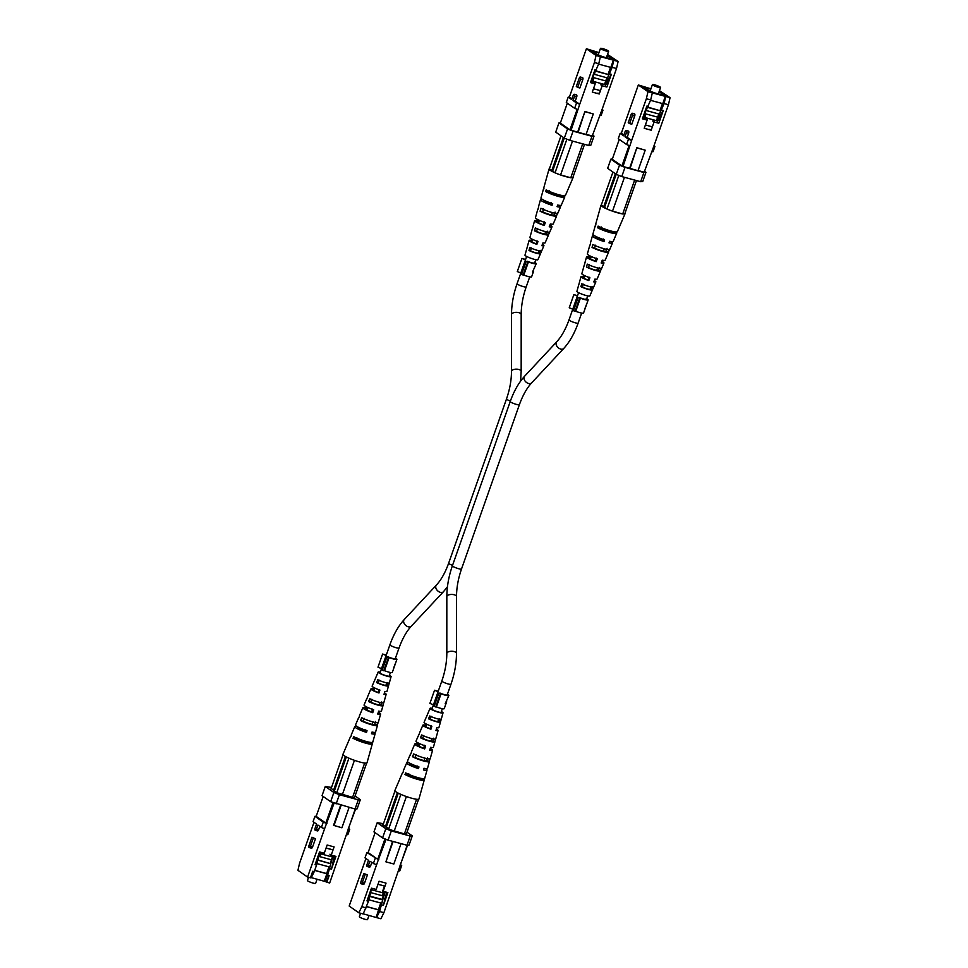<?xml version="1.0" encoding="UTF-8"?>
<svg xmlns="http://www.w3.org/2000/svg" width="968" height="968" viewBox="0 0 968 968"><rect width="100%" height="100%" fill="white"/><g stroke="black" fill="none" stroke-linecap="round" stroke-linejoin="round"><path stroke-width="1.45" d="M646.624 119.742L647.181 118.144L657.538 120.952L659.051 119.512M643.95 118.689L645.644 113.885L644.664 119.427M645.644 113.885L657.695 117.152M648.947 91.343L666.831 96.534M647.834 107.436L660.66 110.909L648.003 107.145M666.843 96.51L659.256 91.222M645.293 117.624L654.138 120.032M643.817 87.156L650.883 88.911L643.115 87.217L648.959 91.294M660.66 110.909L659.51 114.188L646.055 110.461M650.798 89.153A8.361 1.198 19.4 0 0 646.66 88.778A8.361 1.198 19.4 0 0 647.362 89.613A8.361 1.198 19.4 0 0 656.026 93.315A8.361 1.198 19.4 0 0 662.427 94.332A8.361 1.198 19.4 0 0 661.737 93.509A8.361 1.198 19.4 0 0 658.978 92.033M654.392 120.201L653.836 121.811M652.081 126.772L645.402 124.969M646.878 119.923L647.435 118.326M646.733 109.311L646.273 110.606M652.759 85.051A4.332 0.617 -160.6 0 1 652.396 84.615A4.332 0.617 -160.6 0 1 655.723 85.148A4.332 0.617 -160.6 0 1 660.212 87.059A4.332 0.617 -160.6 0 1 660.575 87.495A4.332 0.617 -160.6 0 1 657.248 86.963A4.332 0.617 -160.6 0 1 652.759 85.051M643.865 87.011L642.837 87.096L648.862 91.307L651.609 92.42L667.121 96.618L659.269 91.186M650.92 88.814L638.335 84.966L621.335 133.269L620.137 133.366L618.25 138.702L626.586 144.522L628.474 139.174L624.977 136.742L627.179 137.335L628.619 133.233A1.73 0.786 -74.8 0 0 628.389 131.079L626.199 130.486A1.73 0.786 105.2 0 1 626.429 132.64L624.977 136.742M647.979 91.694L652.335 92.867L650.702 99.922L646.358 98.736L647.979 91.694L638.335 84.966M659.704 113.643L664.096 103.54L665.718 96.498L652.335 92.867M665.718 96.498L670.062 97.671L668.44 104.725L653.751 146.446L654.937 146.35L654.005 145.696M659.45 90.677L670.062 97.671M656.461 120.649L658.797 114.006M660.043 110.473L662.475 103.564M642.909 118.398L644.833 118.919M668.44 104.725L664.096 103.54M665.367 96.255L662.765 103.649L650.556 100.333M656.752 120.734L659.389 114.163M650.702 99.922L642.534 118.411M646.358 98.736L631.656 140.469L627.179 137.335M623.888 135.048L621.335 133.269M631.801 124.207L634.693 115.991A1.73 0.786 -74.8 0 0 634.463 113.837L632.273 113.244A1.73 0.786 105.2 0 1 632.503 115.398L629.611 123.614L631.801 124.207M612.357 159.018L610.881 159.139L619.496 165.153L625.001 167.367L621.759 176.575L640.671 181.694L643.901 172.498L645.971 172.316L644.821 171.517M621.759 176.575L616.253 174.349L619.496 165.153M610.881 159.139L607.65 168.347L616.253 174.349M645.971 172.316L642.728 181.512L640.671 181.694M628.474 139.174L631.656 140.469L623.005 166.46L637.997 170.707L645.22 150.173L636.847 147.717L629.624 168.263M638.057 170.537L644.18 172.195L653.751 146.446M661.773 110.11L663.286 110.521L658.809 123.251L654.078 121.98L651.186 130.196L644.228 128.308L647.12 120.093L642.389 118.81L646.878 106.081L648.391 106.492M625.001 167.367L643.901 172.498M623.005 166.46L621.904 166.024L629.115 145.539M619.266 139.404L612.26 159.297L621.904 166.024M651.779 151.758L644.18 172.195M654.937 146.35L653.061 151.686L651.863 151.782M629.781 145.805L626.586 144.522M649.891 129.288L651.186 130.196M652.783 121.073L654.078 121.98M645.825 119.197L647.12 120.093M657.768 122.537L658.809 123.251M658.579 115.555L660.091 115.966L663.286 110.521M658.458 120.589L660.091 115.966M629.611 123.614L628.244 122.67L631.136 114.454A1.73 0.786 105.2 0 1 632.273 113.244M626.199 130.486A1.73 0.786 105.2 0 0 625.074 131.696L623.622 135.798L620.137 133.366M630.047 168.553L636.847 147.717M637.283 148.019L645.22 150.173M601.842 261.299A9.22 1.319 -160.6 0 1 603.173 262.086A9.22 1.319 -160.6 0 1 603.947 263.018A9.22 1.319 -160.6 0 1 601.164 263.006L602.265 260.186A9.426 1.355 19.4 0 0 605.145 260.211L608.582 252.188A9.995 1.44 19.4 0 0 608.509 251.862L609.695 249.042M595.586 225.544A11.35 1.633 19.4 0 0 595.235 225.798L592.888 234.196A10.769 1.549 19.4 0 0 593.795 235.26A10.769 1.549 19.4 0 0 604.625 239.919L603.996 241.528L602.701 240.633L603.306 238.999M602.701 240.633A7.526 1.077 -160.6 0 1 596.01 237.656A7.526 1.077 -160.6 0 1 595.38 236.918A7.526 1.077 -160.6 0 1 596.433 236.724M589.936 245.352A9.995 1.44 19.4 0 0 589.718 245.545L587.37 253.955A9.426 1.355 19.4 0 0 588.157 254.874A9.426 1.355 19.4 0 0 597.268 258.843L596.179 261.662L595.139 260.937L596.203 258.093M595.139 260.937A6.764 0.968 -160.6 0 1 589.439 258.371A6.764 0.968 -160.6 0 1 588.871 257.706A6.764 0.968 -160.6 0 1 590.359 257.597L589.331 256.883A9.22 1.319 -160.6 0 0 586.548 256.895A9.22 1.319 -160.6 0 0 587.322 257.803A9.22 1.319 -160.6 0 0 596.179 261.662M584.309 265.159A8.652 1.246 19.4 0 0 584.2 265.293L581.841 273.702A8.071 1.162 19.4 0 0 582.53 274.488A8.071 1.162 19.4 0 0 589.911 277.755L588.822 280.563L588.024 280.018L589.088 277.175M588.024 280.018A6.038 0.871 -160.6 0 1 583.256 277.84A6.038 0.871 -160.6 0 1 582.76 277.247A6.038 0.871 -160.6 0 1 583.885 277.126L583.087 276.57A7.865 1.125 -160.6 0 0 581.018 276.642A7.865 1.125 -160.6 0 0 581.683 277.417A7.865 1.125 -160.6 0 0 588.822 280.563M601.261 226.96L600.741 228.617A7.901 1.137 19.4 0 0 608.654 231.606A7.901 1.137 19.4 0 0 613.397 232.175A7.901 1.137 19.4 0 0 613.397 232.042L613.555 231.654M595.526 245.207L594.618 248.098A7.175 1.028 19.4 0 0 601.733 250.748A7.175 1.028 19.4 0 0 605.92 251.244A7.175 1.028 19.4 0 0 605.932 251.172L607.045 248.316M589.415 264.688L588.508 267.591A6.449 0.932 19.4 0 0 594.812 269.903A6.449 0.932 19.4 0 0 598.442 270.302A6.449 0.932 19.4 0 0 598.442 270.29L599.567 267.434M583.317 284.181L582.409 287.085A5.735 0.823 19.4 0 0 587.806 289.021A5.735 0.823 19.4 0 0 590.94 289.396L592.065 286.552M584.2 265.293A8.652 1.246 19.4 0 0 584.224 265.474L585.047 262.558A8.845 1.27 -160.6 0 1 585.023 262.352L586.548 256.895M595.235 225.798A11.35 1.633 19.4 0 0 595.393 226.222L595.865 224.54A11.471 1.646 -160.6 0 1 595.707 224.116L600.995 205.204A12.753 1.827 19.4 0 0 602.072 206.462A12.753 1.827 19.4 0 0 611.413 210.794L606.996 209.003L601.309 205.047L612.938 172.026M589.718 245.545A9.995 1.44 19.4 0 0 589.802 245.848L590.625 242.92A10.2 1.464 -160.6 0 1 590.54 242.605L592.416 235.877A10.66 1.525 -160.6 0 1 594.437 235.672M578.707 284.991A7.296 1.053 19.4 0 0 578.67 285.052A7.296 1.053 19.4 0 0 578.67 285.124L579.493 282.196A7.502 1.077 -160.6 0 1 579.493 282.111L581.018 276.642M578.67 285.052L576.916 291.356A6.861 0.98 19.4 0 0 577.485 292.021A6.861 0.98 19.4 0 0 584.575 295.058A6.861 0.98 19.4 0 0 589.863 295.906L592.44 289.892A7.296 1.053 19.4 0 0 592.44 289.807L593.65 286.976A7.502 1.077 -160.6 0 1 593.638 287.085A7.502 1.077 -160.6 0 1 589.197 286.54A7.502 1.077 -160.6 0 1 581.732 283.757L580.909 286.685A7.296 1.053 19.4 0 0 588.145 289.384A7.296 1.053 19.4 0 0 592.44 289.892M583.559 275.118L583.087 276.57M589.681 255.77L589.331 256.883M603.996 241.528A10.66 1.525 -160.6 0 1 593.311 236.93A10.66 1.525 -160.6 0 1 592.416 235.877M611.098 241.54A10.66 1.525 -160.6 0 1 611.643 241.891A10.66 1.525 -160.6 0 1 612.526 242.968A10.66 1.525 -160.6 0 1 608.993 242.883L609.61 241.274A10.769 1.549 19.4 0 0 613.216 241.359L616.652 233.336A11.35 1.633 19.4 0 0 616.507 232.889L617.197 231.279M594.34 280.551A7.865 1.125 -160.6 0 1 595.211 281.083A7.865 1.125 -160.6 0 1 595.865 281.869A7.865 1.125 -160.6 0 1 593.808 281.918L594.909 279.099A8.071 1.162 19.4 0 0 597.074 279.062L600.511 271.04A8.652 1.246 19.4 0 0 600.487 270.834L601.685 268.015M636.472 180.556L624.771 213.819L623.114 213.952A12.753 1.827 19.4 0 0 625.062 213.686A12.753 1.827 19.4 0 0 624.965 213.25M613.143 211.399A12.753 1.827 19.4 0 0 622.061 213.819L611.413 210.794M625.062 213.686L617.342 231.727A11.471 1.646 -160.6 0 1 609.828 230.699A11.471 1.646 -160.6 0 1 598.103 226.101L597.631 227.782A11.35 1.633 19.4 0 0 609.235 232.32A11.35 1.633 19.4 0 0 616.652 233.336M612.526 242.968L609.779 249.381A10.2 1.464 -160.6 0 1 603.245 248.51A10.2 1.464 -160.6 0 1 592.864 244.481L592.041 247.409A9.995 1.44 19.4 0 0 602.205 251.341A9.995 1.44 19.4 0 0 608.582 252.188M603.947 263.018L601.709 268.233A8.845 1.27 -160.6 0 1 596.215 267.531A8.845 1.27 -160.6 0 1 587.286 264.119L586.463 267.035A8.652 1.246 19.4 0 0 595.175 270.362A8.652 1.246 19.4 0 0 600.511 271.04M584.406 275.553L583.885 277.126M590.795 256.314L590.359 257.597M613.397 232.042L616.507 232.889M597.631 227.782L600.741 228.617M580.909 286.685L582.409 287.085M590.94 289.396L592.44 289.807M598.442 270.29L600.487 270.834M592.041 247.409L594.618 248.098M605.932 251.172L608.509 251.862M586.463 267.035L588.508 267.591M623.114 213.952L622.061 213.819M624.445 177.301L612.49 211.23M606.996 209.003L618.83 175.389M604.577 207.321L616.205 174.313M603.717 206.716L615.346 173.708M622.702 213.988L634.657 180.06M534.167 262.643A4.84 0.69 19.4 0 1 534.566 263.127A4.84 0.69 19.4 0 1 532.073 262.885A4.84 0.69 19.4 0 1 527.487 261.263L526.156 261.372L521.534 274.513L523.797 275.081L528.431 261.941A6.595 0.944 19.4 0 0 536.224 263.707L532.533 271.984M536.224 263.707A6.595 0.944 19.4 0 0 535.679 263.054A6.595 0.944 19.4 0 0 534.784 262.51M525.648 259.303A6.595 0.944 19.4 0 0 524.426 259.146L521.921 258.42L525.455 259.847M523.797 275.081A6.595 0.944 19.4 0 0 531.601 276.848L533.549 271.33M526.156 261.372L528.431 261.941M520.832 272.988L517.299 271.56L521.921 258.42M523.083 275.142L527.717 262.001M334.008 858.846L334.045 855.881M330.463 856.365L333.573 857.2M321.787 852.566L321.328 853.885L323.215 854.405L323.675 853.074M332.484 849.71L326.095 847.98M321.328 853.885L319.416 856.547L320.904 852.324M319.416 856.547L331.467 859.814M317.431 859.79L330.85 863.759L317.395 860.02M332.75 849.892L326.059 848.089M323.977 853.159L323.469 854.575L330.427 856.462L330.971 854.938M317.141 861.52L317.613 860.177M330.85 863.759L329.701 867.038L316.814 863.553M308.55 877.323L307.425 880.505A4.332 0.617 19.4 0 0 307.788 880.94A4.332 0.617 19.4 0 0 312.277 882.852A4.332 0.617 19.4 0 0 315.604 883.385L317.081 879.186M330.681 864.255L327.632 875.29L324.619 881.376L329.664 883.034L355.232 809.018M324.619 881.376L311.297 877.625M313.995 822.304L299.56 863.274L297.938 870.329L307.582 877.056L310.413 877.819L312.724 871.248L314.237 871.66L311.236 877.746L310.51 877.553M354.699 797.947L336.561 792.659L331.189 788.4M328.987 866.844L326.627 873.56L314.709 870.341M332.484 856.91L330.233 863.323M324.28 881.134L326.881 873.741L314.673 870.438M334.117 803.089L324.582 828.753L321.4 827.471L323.276 822.122L326.47 823.417M307.582 877.056L324.582 828.753M314.237 871.66L316.56 865.09L315.048 864.678L319.525 851.949L324.256 853.231L327.148 845.016L334.105 846.903L331.213 855.107L335.932 856.39L331.455 869.119L329.943 868.72M327.632 875.29L329.144 875.689L326.821 882.271M340.651 805.134L333.536 825.329L341.91 827.785L349.085 807.421M329.144 875.689L326.143 881.788M316.56 865.09L319.864 852.046M321.4 827.471L317.903 825.038L316.463 829.14A1.73 0.786 105.2 0 1 315.326 830.338L317.516 830.931A1.73 0.786 -74.8 0 0 318.654 829.733L319.839 826.382M315.471 838.76L311.926 837.223L315.471 838.76L312.579 846.976A1.73 0.786 -74.8 0 1 311.454 848.174L309.252 847.581A1.73 0.786 105.2 0 1 309.034 845.439L311.926 837.223M332.786 856.995L330.766 863.698M329.919 854.212L331.213 855.107M355.05 809.03L358.293 799.834L360.35 799.653L357.119 808.861L355.05 809.03L330.645 801.685L333.887 792.49L325.272 786.488L331.528 787.444M333.887 792.49L339.393 794.716L336.15 803.912M358.293 799.834L339.393 794.716M355.062 795.974L360.35 799.653M348.734 828.596L349.75 829.298L347.863 834.634L346.665 834.731M323.276 822.122L314.939 816.314L316.221 816.242M330.645 801.685L322.029 795.684L325.272 786.488M355.643 808.982L348.093 829.274M333.972 825.631L341.135 805.267M348.553 829.394L349.75 829.298M334.129 857.854L331.455 869.119M326.918 823.538L325.817 823.09L333.016 802.654M325.817 823.09L316.173 816.375L323.179 796.482M331.08 861.835L332.593 862.246M313.281 838.167L310.389 846.383A1.73 0.786 105.2 0 1 309.252 847.581M315.326 830.338A1.73 0.786 105.2 0 1 315.096 828.197L316.548 824.083L313.063 821.65L314.939 816.314M378.319 712.23A9.426 1.355 -160.6 0 1 379.843 713.126A9.426 1.355 -160.6 0 1 380.63 714.045A9.426 1.355 -160.6 0 1 377.75 714.057L378.669 711.117A9.22 1.319 19.4 0 0 381.452 711.105L382.977 705.648A8.845 1.27 19.4 0 0 382.953 705.442L380.823 704.873A6.558 0.944 19.4 0 0 380.823 704.873L381.731 701.969M358.535 718.413A10.2 1.464 19.4 0 0 358.221 718.619L355.474 725.032A10.66 1.525 19.4 0 0 356.357 726.109A10.66 1.525 19.4 0 0 367.041 730.719L366.509 732.389L365.19 731.469A7.587 1.089 -160.6 0 1 358.414 728.468A7.587 1.089 -160.6 0 1 357.785 727.706A7.587 1.089 -160.6 0 1 358.898 727.537M366.473 699.622A8.845 1.27 19.4 0 0 366.291 699.767L364.053 704.982A9.22 1.319 19.4 0 0 364.827 705.914A9.22 1.319 19.4 0 0 373.684 709.774L372.753 712.702L371.676 711.952A6.873 0.98 -160.6 0 1 365.831 709.338A6.873 0.98 -160.6 0 1 365.263 708.649A6.873 0.98 -160.6 0 1 366.811 708.552L365.735 707.814A9.426 1.355 -160.6 0 0 362.855 707.79L359.418 715.812A9.995 1.44 -160.6 0 0 359.491 716.139L358.305 718.958A10.2 1.464 19.4 0 1 358.221 718.619M367.283 707.269L366.811 708.552M374.434 680.831A7.502 1.077 19.4 0 0 374.362 680.915L372.135 686.13A7.865 1.125 19.4 0 0 372.789 686.917A7.865 1.125 19.4 0 0 379.916 690.075L378.984 693.003L378.161 692.435A6.147 0.883 -160.6 0 1 373.261 690.196A6.147 0.883 -160.6 0 1 372.74 689.579A6.147 0.883 -160.6 0 1 373.926 689.47L373.091 688.901A8.071 1.162 -160.6 0 0 370.925 688.938L367.489 696.96A8.652 1.246 -160.6 0 0 367.513 697.166L366.315 699.985A8.845 1.27 19.4 0 1 366.291 699.767M374.507 687.897L373.926 689.47M380.17 672.421A5.505 0.786 19.4 0 0 379.42 672.542A5.505 0.786 19.4 0 0 379.879 673.099A5.505 0.786 19.4 0 0 385.603 675.543A5.505 0.786 19.4 0 0 389.801 676.196A5.505 0.786 19.4 0 0 389.342 675.664A5.505 0.786 19.4 0 0 389.305 675.628M380.823 704.885A6.558 0.944 19.4 0 1 377.133 704.486A6.558 0.944 19.4 0 1 370.684 702.127L368.554 701.546A8.845 1.27 19.4 0 0 377.556 704.982A8.845 1.27 19.4 0 0 382.977 705.648M368.554 701.546L369.752 698.727A8.652 1.246 -160.6 0 0 378.536 702.066A8.652 1.246 -160.6 0 0 383.8 702.707L386.159 694.298A8.071 1.162 -160.6 0 1 383.981 694.359L384.913 691.43A7.865 1.125 19.4 0 0 386.982 691.358L388.507 685.889A7.502 1.077 19.4 0 0 388.507 685.804L386.922 685.38L387.829 682.476M383.776 702.526L382.953 705.442M368.977 742.601A7.962 1.137 19.4 0 1 368.977 742.722A7.962 1.137 19.4 0 1 364.222 742.166A7.962 1.137 19.4 0 1 356.212 739.141L353.042 738.281A11.471 1.646 19.4 0 0 364.863 742.916A11.471 1.646 19.4 0 0 372.293 743.884A11.471 1.646 19.4 0 0 372.135 743.46L369.111 742.178M353.042 738.281L353.731 736.672A11.35 1.633 -160.6 0 0 365.432 741.246A11.35 1.633 -160.6 0 0 372.765 742.202L375.112 733.805A10.769 1.549 -160.6 0 1 371.494 733.744L372.027 732.062A10.66 1.525 19.4 0 0 375.584 732.123L377.459 725.395A10.2 1.464 19.4 0 0 377.375 725.08L374.713 724.354L375.62 721.462M372.607 741.778L372.135 743.46M374.713 724.354A7.284 1.041 19.4 0 1 374.701 724.439A7.284 1.041 19.4 0 1 370.466 723.943A7.284 1.041 19.4 0 1 363.194 721.245L360.544 720.519A10.2 1.464 19.4 0 0 370.998 724.572A10.2 1.464 19.4 0 0 377.459 725.395M360.544 720.519L361.729 717.699A9.995 1.44 -160.6 0 0 371.978 721.656A9.995 1.44 -160.6 0 0 378.282 722.455L380.63 714.045M378.198 722.152L377.375 725.08M386.922 685.38A5.832 0.835 19.4 0 1 383.715 685.005A5.832 0.835 19.4 0 1 378.173 683.009L376.588 682.585A7.502 1.077 19.4 0 0 384.114 685.392A7.502 1.077 19.4 0 0 388.507 685.889M376.588 682.585L377.798 679.754A7.296 1.053 -160.6 0 0 385.095 682.476A7.296 1.053 -160.6 0 0 389.33 682.948A7.296 1.053 -160.6 0 0 389.33 682.876L388.507 685.804M389.414 675.325A6.861 0.98 -160.6 0 1 390.515 675.979A6.861 0.98 -160.6 0 1 391.084 676.644A6.861 0.98 -160.6 0 1 385.857 675.833A6.861 0.98 -160.6 0 1 378.718 672.784A6.861 0.98 -160.6 0 1 378.137 672.095A6.861 0.98 -160.6 0 1 380.279 672.107M378.984 693.003A8.071 1.162 -160.6 0 1 371.603 689.748A8.071 1.162 -160.6 0 1 370.925 688.938M372.753 712.702A9.426 1.355 -160.6 0 1 363.641 708.733A9.426 1.355 -160.6 0 1 362.855 707.79M366.509 732.389A10.769 1.549 -160.6 0 1 355.679 727.73A10.769 1.549 -160.6 0 1 354.784 726.641A10.769 1.549 -160.6 0 1 356.902 726.46M372.293 743.884L367.005 762.796A12.753 1.827 -160.6 0 1 365.033 763.099A12.753 1.827 -160.6 0 1 363.98 762.965A12.753 1.827 -160.6 0 1 355.075 760.545A12.753 1.827 -160.6 0 1 353.332 759.928A12.753 1.827 -160.6 0 1 343.991 755.597A12.753 1.827 -160.6 0 1 342.938 754.314L350.658 736.273A11.471 1.646 19.4 0 0 350.803 736.721L351.493 735.111A11.35 1.633 -160.6 0 1 351.348 734.664L354.784 726.641M373.563 732.328A10.769 1.549 -160.6 0 1 374.205 732.74A10.769 1.549 -160.6 0 1 375.112 733.805M384.441 692.882A8.071 1.162 -160.6 0 1 385.47 693.511A8.071 1.162 -160.6 0 1 386.159 694.298M366.158 706.7L365.735 707.814M373.66 687.449L373.091 688.901M374.362 680.915A7.502 1.077 19.4 0 0 374.35 681.024L375.56 678.193A7.296 1.053 -160.6 0 1 375.56 678.108L378.137 672.095M370.684 702.127L371.797 699.271M356.212 739.141L356.841 737.519M363.194 721.245L364.307 718.389M378.173 683.009L379.299 680.165M378.161 692.435L379.129 689.519M371.676 711.952L372.644 709.048M365.19 731.469L365.747 729.811M353.332 759.928L355.075 760.545M363.98 762.965L365.033 763.099M343.035 754.75L331.044 788.811M345.431 756.48L333.452 790.493M346.338 756.952L334.311 791.098M352.461 797.705L364.634 763.135M366.654 763.062L354.397 797.862M336.743 792.731L348.916 758.162M354.421 760.376L342.249 794.934M446.829 596.639C446.889 586.548 448.741 576.275 452.371 565.832A4.84 0.69 19.4 0 0 458.832 568.76A4.84 0.69 19.4 0 0 461.494 569.039C458.227 578.513 456.557 587.721 456.509 596.651A4.84 2.202 0 0 0 454.137 594.751A4.84 2.202 0 0 0 449.273 594.727A4.84 2.202 0 0 0 446.829 596.639L446.817 653.46C446.756 662.39 445.099 671.586 441.819 681.061A4.84 0.69 19.4 0 0 448.281 683.989A4.84 0.69 19.4 0 0 450.943 684.279L447.192 694.951A4.84 0.69 19.4 0 1 444.687 694.709A4.84 0.69 19.4 0 1 440.101 693.088L438.77 693.209L434.148 706.35L436.423 706.918L441.045 693.778A6.595 0.944 19.4 0 0 448.849 695.532L445.147 703.821M448.849 695.532A6.595 0.944 19.4 0 0 448.293 694.879A6.595 0.944 19.4 0 0 447.397 694.346M438.274 691.128A6.595 0.944 19.4 0 0 437.04 690.983L434.535 690.257L438.081 691.684M436.423 706.918A6.595 0.944 19.4 0 0 444.215 708.685L446.163 703.167M438.77 693.209L441.045 693.778M433.446 704.825L429.913 703.397L434.535 690.257M446.393 702.248L446.647 701.643M435.709 706.979L440.331 693.838M394.23 666.371L394.049 667.412A6.595 0.944 19.4 0 0 394.085 667.363A6.595 0.944 19.4 0 0 394.085 667.291M395.029 664.459L394.399 666.408M393.722 667.823A6.595 0.944 -160.6 0 1 393.819 668.101A6.595 0.944 -160.6 0 1 393.565 668.247L395.283 663.721M452.54 565.336A4.84 0.69 -160.6 0 1 448.644 563.231C445.268 572.608 441.166 579.905 436.35 585.132A4.84 3.267 -137 0 0 436.338 589.137A4.84 3.267 -137 0 0 440.319 592.343A4.84 3.267 -137 0 0 443.429 591.738L411.315 626.163C406.499 631.378 402.398 638.686 399.01 648.064L395.246 658.736A4.84 0.69 19.4 0 1 392.754 658.494A4.84 0.69 19.4 0 1 388.168 656.873L386.837 656.994L382.215 670.134L384.49 670.703L389.112 657.562A6.595 0.944 19.4 0 0 396.916 659.317A6.595 0.944 19.4 0 0 396.36 658.663A6.595 0.944 19.4 0 0 395.464 658.131M386.341 654.913A6.595 0.944 19.4 0 0 385.107 654.767L382.602 654.041L386.135 655.469M384.49 670.703A6.595 0.944 19.4 0 0 392.282 672.47L393.819 668.101M386.837 656.994L389.112 657.562M381.513 668.61L377.98 667.182L382.602 654.041M383.764 670.764L388.398 657.623M585.495 306.965L585.301 308.018A6.595 0.944 19.4 0 0 585.337 307.957A6.595 0.944 19.4 0 0 585.35 307.885M586.281 305.065L585.652 307.013M584.974 308.417A6.595 0.944 -160.6 0 1 585.071 308.695A6.595 0.944 -160.6 0 1 584.829 308.84L586.535 304.327M586.1 298.858A4.84 0.69 19.4 0 1 586.511 299.33A4.84 0.69 19.4 0 1 584.006 299.1A4.84 0.69 19.4 0 1 579.421 297.478L578.09 297.587L573.467 310.728L575.742 311.297L580.364 298.156A6.595 0.944 19.4 0 0 588.169 299.923A6.595 0.944 19.4 0 0 587.612 299.269A6.595 0.944 19.4 0 0 586.717 298.725M577.594 295.518A6.595 0.944 19.4 0 0 576.359 295.361L573.855 294.635L577.4 296.063M575.742 311.297A6.595 0.944 19.4 0 0 583.535 313.063L585.071 308.695M578.09 297.587L580.364 298.156M572.766 309.203L569.232 307.776L573.855 294.635M575.028 311.357L579.65 298.217M594.679 83.526L595.247 81.929L605.605 84.736L607.117 83.296M592.017 82.474L593.711 77.67L592.719 83.212M593.711 77.67L605.75 80.937M597.014 55.128L614.898 60.319L607.323 55.007M595.901 71.221L608.727 74.693L596.07 70.93M593.348 81.421L602.205 83.817M598.938 52.732L591.17 51.002L597.026 55.079M608.727 74.693L607.565 77.972L594.122 74.246M598.865 52.938A8.361 1.198 19.4 0 0 594.727 52.562A8.361 1.198 19.4 0 0 595.429 53.397A8.361 1.198 19.4 0 0 604.092 57.1A8.361 1.198 19.4 0 0 610.493 58.116A8.361 1.198 19.4 0 0 609.792 57.294A8.361 1.198 19.4 0 0 607.033 55.817M602.459 83.986L601.902 85.595M600.148 90.556L593.469 88.753M594.945 83.708L595.501 82.111M594.788 73.096L594.34 74.391M600.826 48.836A4.332 0.617 -160.6 0 1 600.462 48.4A4.332 0.617 -160.6 0 1 603.778 48.932A4.332 0.617 -160.6 0 1 608.267 50.844A4.332 0.617 -160.6 0 1 608.63 51.28A4.332 0.617 -160.6 0 1 605.315 50.747A4.332 0.617 -160.6 0 1 600.826 48.836M591.884 50.941L596.929 55.091L615.176 60.403L607.335 54.97M598.986 52.599L586.402 48.751L569.39 97.054L568.192 97.151L566.316 102.487L574.653 108.307L576.529 102.959L573.044 100.527L575.234 101.12L576.686 97.018A1.73 0.786 -74.8 0 0 576.456 94.864L574.266 94.271A1.73 0.786 105.2 0 1 574.496 96.425L573.044 100.527M596.046 55.478L600.39 56.652L598.769 63.706L594.425 62.521L596.046 55.478L586.402 48.751M607.771 77.428L612.151 67.324L613.785 60.282L600.39 56.652M613.785 60.282L618.129 61.456L616.507 68.51L601.806 110.231L603.004 110.134L602.072 109.481M607.517 54.462L618.129 61.456M598.95 52.695L591.932 50.796M604.516 84.434L606.863 77.791M608.11 74.258L610.542 67.349M590.976 82.183L592.9 82.703M616.507 68.51L612.151 67.324M613.434 60.04L610.832 67.433L598.623 64.118M604.818 84.518L607.456 77.948M598.769 63.706L590.601 82.195M594.425 62.521L579.723 104.254L575.234 101.12M571.955 98.833L569.39 97.054M579.868 87.991L582.76 79.775A1.73 0.786 -74.8 0 0 582.53 77.621L580.34 77.029A1.73 0.786 105.2 0 1 580.558 79.182L577.666 87.398L579.868 87.991M560.424 122.803L558.947 122.924L567.563 128.938L573.056 131.152L569.825 140.36L588.726 145.478L591.968 136.282L594.025 136.101L592.888 135.302M569.825 140.36L564.32 138.134L567.563 128.938M558.947 122.924L555.705 132.132L564.32 138.134M594.025 136.101L590.795 145.297L588.726 145.478M576.529 102.959L579.723 104.254L571.072 130.244L586.051 134.492L593.287 113.958L584.914 111.502L577.678 132.047M586.112 134.322L592.247 135.98L601.806 110.231M609.84 73.895L611.352 74.306L606.863 87.035L602.144 85.765L599.252 93.981L592.295 92.093L595.187 83.877L590.456 82.595L594.945 69.865L596.457 70.277M573.056 131.152L591.968 136.282M571.072 130.244L569.971 129.809L577.182 109.323M567.321 103.189L560.327 123.081L569.971 129.809M599.833 115.543L592.247 135.98M603.004 110.134L601.128 115.47L599.93 115.567M577.848 109.59L574.653 108.307M597.958 93.073L599.252 93.981M600.85 84.857L602.144 85.765M593.892 82.982L595.187 83.877M605.835 86.321L606.863 87.035M606.634 79.34L608.146 79.751L611.352 74.306M606.525 84.373L608.146 79.751M577.666 87.398L576.311 86.454L579.203 78.239A1.73 0.786 105.2 0 1 580.34 77.029M574.266 94.271A1.73 0.786 105.2 0 0 573.129 95.481L571.689 99.583L568.192 97.151M578.114 132.338L584.914 111.502M585.35 111.804L593.287 113.958M549.897 225.084A9.22 1.319 -160.6 0 1 551.24 225.871A9.22 1.319 -160.6 0 1 552.002 226.802A9.22 1.319 -160.6 0 1 549.231 226.79L550.332 223.971A9.426 1.355 19.4 0 0 553.212 223.995L556.636 215.973A9.995 1.44 19.4 0 0 556.564 215.646L557.762 212.827M543.641 189.329A11.35 1.633 19.4 0 0 543.302 189.583L540.955 197.98A10.769 1.549 19.4 0 0 541.862 199.045A10.769 1.549 19.4 0 0 552.692 203.703L552.062 205.313L550.768 204.417L551.373 202.784M550.768 204.417A7.526 1.077 -160.6 0 1 544.077 201.441A7.526 1.077 -160.6 0 1 543.435 200.703A7.526 1.077 -160.6 0 1 544.488 200.509M538.002 209.136A9.995 1.44 19.4 0 0 537.784 209.33L535.425 217.739A9.426 1.355 19.4 0 0 536.224 218.659A9.426 1.355 19.4 0 0 545.335 222.628L544.246 225.447L543.205 224.721L544.258 221.878M543.205 224.721A6.764 0.968 -160.6 0 1 537.506 222.156A6.764 0.968 -160.6 0 1 536.938 221.49A6.764 0.968 -160.6 0 1 538.426 221.382L537.385 220.668A9.22 1.319 -160.6 0 0 534.614 220.68A9.22 1.319 -160.6 0 0 535.389 221.587A9.22 1.319 -160.6 0 0 544.246 225.447M532.376 228.944A8.652 1.246 19.4 0 0 532.255 229.077L529.907 237.487A8.071 1.162 19.4 0 0 530.585 238.273A8.071 1.162 19.4 0 0 537.978 241.54L536.877 244.347L536.091 243.803L537.143 240.959M536.091 243.803A6.038 0.871 -160.6 0 1 531.323 241.625A6.038 0.871 -160.6 0 1 530.815 241.032A6.038 0.871 -160.6 0 1 531.94 240.911L531.154 240.354A7.865 1.125 -160.6 0 0 529.085 240.427A7.865 1.125 -160.6 0 0 529.75 241.201A7.865 1.125 -160.6 0 0 536.877 244.347M549.328 190.744L548.808 192.402A7.901 1.137 19.4 0 0 556.721 195.391A7.901 1.137 19.4 0 0 561.464 195.959A7.901 1.137 19.4 0 0 561.464 195.826L561.609 195.439M543.592 208.991L542.685 211.895A7.175 1.028 19.4 0 0 549.8 214.533A7.175 1.028 19.4 0 0 553.986 215.029A7.175 1.028 19.4 0 0 553.986 214.957L555.1 212.101M537.47 228.472L536.562 231.376A6.449 0.932 19.4 0 0 542.879 233.687A6.449 0.932 19.4 0 0 546.496 234.087A6.449 0.932 19.4 0 0 546.509 234.074L547.622 231.219M531.384 247.965L530.476 250.869A5.735 0.823 19.4 0 0 535.861 252.805A5.735 0.823 19.4 0 0 539.007 253.18L540.132 250.337M532.255 229.077A8.652 1.246 19.4 0 0 532.291 229.259L533.114 226.343A8.845 1.27 -160.6 0 1 533.078 226.137L534.614 220.68M543.302 189.583A11.35 1.633 19.4 0 0 543.447 190.006L543.931 188.324A11.471 1.646 -160.6 0 1 543.774 187.901L549.062 168.989A12.753 1.827 19.4 0 0 550.139 170.247A12.753 1.827 19.4 0 0 559.468 174.579L555.051 172.788L549.376 168.831L560.992 135.81M537.784 209.33A9.995 1.44 19.4 0 0 537.857 209.632L538.692 206.704A10.2 1.464 -160.6 0 1 538.607 206.39L540.483 199.662A10.66 1.525 -160.6 0 1 542.491 199.456M526.774 248.776A7.296 1.053 19.4 0 0 526.737 248.837A7.296 1.053 19.4 0 0 526.737 248.909L527.56 245.981A7.502 1.077 -160.6 0 1 527.56 245.896L529.085 240.427M526.737 248.837L524.971 255.141A6.861 0.98 19.4 0 0 525.551 255.806A6.861 0.98 19.4 0 0 532.63 258.843A6.861 0.98 19.4 0 0 537.918 259.69L540.495 253.677A7.296 1.053 19.4 0 0 540.507 253.592L541.705 250.76A7.502 1.077 -160.6 0 1 541.705 250.869A7.502 1.077 -160.6 0 1 537.252 250.325A7.502 1.077 -160.6 0 1 529.798 247.542L528.976 250.47A7.296 1.053 19.4 0 0 536.212 253.168A7.296 1.053 19.4 0 0 540.495 253.677M531.614 238.902L531.154 240.354M537.736 219.554L537.385 220.668M552.062 205.313A10.66 1.525 -160.6 0 1 541.378 200.715A10.66 1.525 -160.6 0 1 540.483 199.662M559.153 205.325A10.66 1.525 -160.6 0 1 559.71 205.676A10.66 1.525 -160.6 0 1 560.593 206.753A10.66 1.525 -160.6 0 1 557.048 206.668L557.677 205.059A10.769 1.549 19.4 0 0 561.283 205.143L564.719 197.121A11.35 1.633 19.4 0 0 564.574 196.673L565.251 195.064M542.407 244.335A7.865 1.125 -160.6 0 1 543.278 244.868A7.865 1.125 -160.6 0 1 543.931 245.654A7.865 1.125 -160.6 0 1 541.874 245.703L542.963 242.883A8.071 1.162 19.4 0 0 545.129 242.847L548.566 234.825A8.652 1.246 19.4 0 0 548.553 234.619L549.751 231.8M584.539 144.341L572.826 177.604L571.181 177.737A12.753 1.827 19.4 0 0 573.129 177.471A12.753 1.827 19.4 0 0 573.032 177.035M561.21 175.184A12.753 1.827 19.4 0 0 570.116 177.604L559.468 174.579M573.129 177.471L565.397 195.512A11.471 1.646 -160.6 0 1 557.895 194.483A11.471 1.646 -160.6 0 1 546.17 189.885L545.698 191.567A11.35 1.633 19.4 0 0 557.29 196.105A11.35 1.633 19.4 0 0 564.719 197.121M560.593 206.753L557.846 213.166A10.2 1.464 -160.6 0 1 551.312 212.294A10.2 1.464 -160.6 0 1 540.931 208.265L540.096 211.193A9.995 1.44 19.4 0 0 550.26 215.126A9.995 1.44 19.4 0 0 556.636 215.973M552.002 226.802L549.776 232.017A8.845 1.27 -160.6 0 1 544.282 231.316A8.845 1.27 -160.6 0 1 535.352 227.903L534.53 230.82A8.652 1.246 19.4 0 0 543.229 234.147A8.652 1.246 19.4 0 0 548.566 234.825M532.473 239.338L531.94 240.911M538.849 220.099L538.426 221.382M561.464 195.826L564.574 196.673M545.698 191.567L548.808 192.402M528.976 250.47L530.476 250.869M539.007 253.18L540.507 253.592M546.509 234.074L548.553 234.619M540.096 211.193L542.685 211.895M553.986 214.957L556.564 215.646M534.53 230.82L536.562 231.376M571.181 177.737L570.116 177.604M572.511 141.086L560.557 175.014M555.051 172.788L566.897 139.174M552.643 171.106L564.271 138.097M551.784 170.501L563.412 137.492M570.769 177.773L582.712 143.845M378.004 884.304L384.453 886.047L382.142 892.617L370.95 889.628M370.308 892.484L381.876 895.618L384.236 891.625M378.391 909.726L380.751 903.023M369.365 896.005L382.021 899.429L384.719 891.758M374.918 890.548L375.39 889.229M378.04 884.195L384.453 886.047M383.776 892.944L382.179 892.52M369.086 897.735L369.328 896.235M382.021 899.429L382.796 899.974L381.634 903.253L368.748 899.768M382.796 899.974L369.558 896.392M375.185 890.729L375.681 889.302M360.58 913.26L359.37 916.72A4.332 0.617 19.4 0 0 359.733 917.156A4.332 0.617 19.4 0 0 364.222 919.068A4.332 0.617 19.4 0 0 367.537 919.6L369.014 915.401M379.565 911.505L383.909 912.679L380.908 918.765L376.564 917.591L379.565 911.505L382.614 900.47M363.242 913.84L376.564 917.591M371.325 889.604L368.493 901.305L363.169 913.961L358.825 912.788L361.826 906.701L376.528 864.968L369.849 861.254L368.397 865.356A1.73 0.786 105.2 0 1 367.259 866.554A1.73 0.786 105.2 0 1 367.041 864.412L368.481 860.298L364.996 857.866L366.872 852.53L378.403 859.632L376.528 864.968M365.928 858.519L349.182 906.06L358.825 912.788M382.711 824.845L382.179 824.228L383.171 824.494M367.416 874.975L363.859 873.438L367.416 874.975L364.525 883.191A1.73 0.786 -74.8 0 1 363.387 884.389L361.197 883.796A1.73 0.786 105.2 0 1 360.967 881.654L363.859 873.438M367.259 866.554L369.461 867.146A1.73 0.786 -74.8 0 0 370.587 865.949L371.772 862.597M366.872 852.53L368.167 852.457M366.642 906.556L378.561 909.775L380.932 903.059M382.166 899.538L384.889 891.794M406.524 833.545L404.975 834.077L389.923 829.636L382.784 824.651M361.826 906.701L366.182 907.875M382.711 899.913L385.191 891.879M378.561 909.775L376.213 917.349M366.606 906.653L378.827 909.956M383.909 912.679L407.165 845.233M410.226 836.05L412.295 835.868L409.053 845.076L406.996 845.245L410.226 836.05L391.326 830.931L388.083 840.127L382.578 837.901L373.975 831.899L377.205 822.703L383.461 823.659M407.008 832.19L412.295 835.868M382.578 837.901L385.821 828.705L377.205 822.703M385.821 828.705L391.326 830.931M365.214 874.382L362.322 882.598A1.73 0.786 105.2 0 1 361.197 883.796M393.081 841.482L385.905 861.847L392.584 841.349M386.063 839.304L378.403 859.632M368.493 901.305L366.981 900.893L371.458 888.164L376.189 889.447L379.081 881.231L386.038 883.119L383.146 891.322L387.878 892.605L383.389 905.334L386.704 892.29M381.876 904.935L383.389 905.334M406.996 845.245L388.083 840.127M375.112 832.698L368.118 852.59L377.762 859.306L384.961 838.869M378.863 859.753L377.762 859.306M400.486 865.61L401.684 865.513L400.679 864.811M407.576 845.197L400.038 865.489M383.013 898.05L384.526 898.461M401.684 865.513L399.808 870.849L398.61 870.946M373.333 863.686L375.209 858.338M401.018 843.636L393.843 864L385.905 861.847M418.406 735.837A8.845 1.27 19.4 0 0 418.224 735.982L415.998 741.198A9.22 1.319 19.4 0 0 416.76 742.129A9.22 1.319 19.4 0 0 425.618 745.989L424.686 748.917A9.426 1.355 -160.6 0 1 415.575 744.949A9.426 1.355 -160.6 0 1 414.788 744.005A9.426 1.355 -160.6 0 1 417.668 744.029L418.745 744.767L419.229 743.485M417.668 744.029L418.103 742.916M431.062 725.734L430.094 728.65A6.147 0.883 -160.6 0 1 425.194 726.411A6.147 0.883 -160.6 0 1 424.686 725.794A6.147 0.883 -160.6 0 1 425.859 725.685L426.452 724.112M424.577 745.263L423.621 748.167A6.873 0.98 -160.6 0 1 417.777 745.554A6.873 0.98 -160.6 0 1 417.196 744.864A6.873 0.98 -160.6 0 1 418.745 744.767M417.68 766.027L417.123 767.685A7.587 1.089 -160.6 0 1 410.359 764.684A7.587 1.089 -160.6 0 1 409.718 763.921A7.587 1.089 -160.6 0 1 410.843 763.752M432.103 708.636A5.505 0.786 19.4 0 0 431.365 708.757A5.505 0.786 19.4 0 0 431.825 709.314A5.505 0.786 19.4 0 0 437.536 711.758A5.505 0.786 19.4 0 0 441.735 712.412A5.505 0.786 19.4 0 0 441.275 711.879A5.505 0.786 19.4 0 0 441.239 711.843M408.774 773.735L408.145 775.356A7.962 1.137 19.4 0 0 416.155 778.381A7.962 1.137 19.4 0 0 420.911 778.938A7.962 1.137 19.4 0 0 420.911 778.816L421.044 778.393M416.252 754.604L415.139 757.46A7.284 1.041 19.4 0 0 422.399 760.158A7.284 1.041 19.4 0 0 426.646 760.654A7.284 1.041 19.4 0 0 426.646 760.57L427.554 757.678M423.73 735.486L422.617 738.342A6.558 0.944 19.4 0 0 429.078 740.701A6.558 0.944 19.4 0 0 432.756 741.101A6.558 0.944 19.4 0 0 432.769 741.089L433.676 738.185M431.232 716.38L430.107 719.224A5.832 0.835 19.4 0 0 435.648 721.22A5.832 0.835 19.4 0 0 438.855 721.596L439.762 718.692M418.224 735.982A8.845 1.27 19.4 0 0 418.249 736.2L419.446 733.381A8.652 1.246 -160.6 0 1 419.434 733.175L422.871 725.153A8.071 1.162 -160.6 0 1 425.037 725.117L425.593 723.665M403.039 772.234A11.471 1.646 19.4 0 0 402.603 772.488A11.471 1.646 19.4 0 0 402.749 772.936L403.426 771.327A11.35 1.633 -160.6 0 1 403.281 770.879L406.717 762.857A10.769 1.549 -160.6 0 1 408.847 762.675M410.468 754.629A10.2 1.464 19.4 0 0 410.154 754.834A10.2 1.464 19.4 0 0 410.238 755.173L411.436 752.354A9.995 1.44 -160.6 0 1 411.364 752.027L414.788 744.005M426.368 717.046A7.502 1.077 19.4 0 0 426.295 717.131A7.502 1.077 19.4 0 0 426.295 717.24L427.493 714.408A7.296 1.053 -160.6 0 1 427.505 714.323L430.082 708.31A6.861 0.98 -160.6 0 1 432.212 708.322M441.347 711.54A6.861 0.98 -160.6 0 1 442.449 712.194A6.861 0.98 -160.6 0 1 443.029 712.859A6.861 0.98 -160.6 0 1 437.79 712.049A6.861 0.98 -160.6 0 1 430.651 709A6.861 0.98 -160.6 0 1 430.082 708.31M436.386 729.098A8.071 1.162 -160.6 0 1 437.415 729.727A8.071 1.162 -160.6 0 1 438.093 730.513A8.071 1.162 -160.6 0 1 435.915 730.574L436.846 727.646A7.865 1.125 19.4 0 0 438.915 727.573L440.44 722.104A7.502 1.077 19.4 0 0 440.44 722.019L441.263 719.091A7.296 1.053 -160.6 0 1 441.263 719.163A7.296 1.053 -160.6 0 1 437.028 718.692A7.296 1.053 -160.6 0 1 429.731 715.969L428.534 718.8A7.502 1.077 19.4 0 0 436.048 721.608A7.502 1.077 19.4 0 0 440.44 722.104M430.264 748.445A9.426 1.355 -160.6 0 1 431.776 749.341A9.426 1.355 -160.6 0 1 432.575 750.26A9.426 1.355 -160.6 0 1 429.683 750.273L430.615 747.332A9.22 1.319 19.4 0 0 433.386 747.32L434.922 741.863A8.845 1.27 19.4 0 0 434.886 741.657L435.709 738.741M425.509 768.544A10.769 1.549 -160.6 0 1 426.138 768.955A10.769 1.549 -160.6 0 1 427.045 770.02A10.769 1.549 -160.6 0 1 423.439 769.959L423.972 768.277A10.66 1.525 19.4 0 0 427.517 768.338L429.393 761.61A10.2 1.464 19.4 0 0 429.308 761.296L430.143 758.367M427.045 770.02L424.698 778.417A11.35 1.633 -160.6 0 1 417.365 777.461A11.35 1.633 -160.6 0 1 405.665 772.887L404.987 774.497A11.471 1.646 19.4 0 0 416.809 779.131A11.471 1.646 19.4 0 0 424.226 780.099L418.938 799.011A12.753 1.827 -160.6 0 1 416.978 799.314A12.753 1.827 -160.6 0 1 415.913 799.181A12.753 1.827 -160.6 0 1 407.008 796.761A12.753 1.827 -160.6 0 1 405.277 796.144A12.753 1.827 -160.6 0 1 395.936 791.812A12.753 1.827 -160.6 0 1 394.871 790.529L402.603 772.488M410.154 754.834L407.407 761.247A10.66 1.525 19.4 0 0 408.29 762.324A10.66 1.525 19.4 0 0 418.975 766.934L418.442 768.604A10.769 1.549 -160.6 0 1 407.613 763.946A10.769 1.549 -160.6 0 1 406.717 762.857M426.295 717.131L424.069 722.346A7.865 1.125 19.4 0 0 424.722 723.132A7.865 1.125 19.4 0 0 431.849 726.29L430.929 729.219A8.071 1.162 -160.6 0 1 423.536 725.964A8.071 1.162 -160.6 0 1 422.871 725.153M423.621 748.167L424.686 748.917M424.226 780.099A11.471 1.646 19.4 0 0 424.069 779.676L424.553 777.994M432.575 750.26L430.216 758.67A9.995 1.44 -160.6 0 1 423.911 757.871A9.995 1.44 -160.6 0 1 413.675 753.915L412.477 756.734A10.2 1.464 19.4 0 0 422.943 760.788A10.2 1.464 19.4 0 0 429.393 761.61M438.093 730.513L435.745 738.923A8.652 1.246 -160.6 0 1 430.47 738.281A8.652 1.246 -160.6 0 1 421.685 734.942L420.487 737.761A8.845 1.27 19.4 0 0 429.489 741.198A8.845 1.27 19.4 0 0 434.922 741.863M438.855 721.596L440.44 722.019M428.534 718.8L430.107 719.224M404.987 774.497L408.145 775.356M420.911 778.816L424.069 779.676M417.123 767.685L418.442 768.604M420.487 737.761L422.617 738.342M426.646 760.57L429.308 761.296M412.477 756.734L415.139 757.46M432.769 741.089L434.886 741.657M430.094 728.65L430.929 729.219M425.037 725.117L425.859 725.685M405.277 796.144L407.008 796.761M415.913 799.181L416.978 799.314M404.394 833.92L416.567 799.35M418.587 799.278L406.379 833.956M388.676 828.947L400.849 794.377M398.271 793.167L386.244 827.313M394.968 790.965L382.977 825.026M397.364 792.695L385.385 826.708M406.354 796.591L394.182 831.149M550.901 204.054A4.84 0.69 -160.6 0 1 545.976 201.586A4.84 0.69 -160.6 0 1 546.605 201.465M598.551 237.68A4.84 0.69 19.4 0 0 597.909 237.801A4.84 0.69 19.4 0 0 602.834 240.27M656.909 122.742L657.538 120.952M626.429 132.64L628.619 133.233M632.503 115.398L634.693 115.991M310.389 846.383L312.579 846.976M316.463 829.14L318.654 829.733M604.976 86.527L605.605 84.736M574.496 96.425L576.686 97.018M580.558 79.182L582.76 79.775M371.99 888.309L371.518 889.628M362.322 882.598L364.525 883.191M368.397 865.356L370.587 865.949M520.566 381.174L521.171 371.361A4.84 2.202 180 0 0 518.812 369.461A4.84 2.202 180 0 0 513.935 369.437A4.84 2.202 180 0 0 511.491 371.349C511.443 380.279 509.773 389.487 506.506 398.961A4.84 0.69 -160.6 0 0 510.39 401.054M528.54 383.485A4.84 3.267 43 0 0 531.65 382.868C526.834 388.095 522.732 395.392 519.356 404.769A4.84 0.69 19.4 0 1 516.682 404.479A4.84 0.69 19.4 0 1 510.221 401.551C513.923 391.108 518.715 382.687 524.571 376.262A4.84 3.267 43 0 0 524.559 380.267A4.84 3.267 43 0 0 528.54 383.485M521.171 371.361L521.183 314.539A4.84 2.202 180 0 0 518.824 312.652A4.84 2.202 180 0 0 513.96 312.628A4.84 2.202 180 0 0 511.503 314.539C511.576 304.448 513.415 294.175 517.057 283.721L526.653 256.459M524.571 376.262L556.685 341.837A4.84 3.267 43 0 0 556.673 345.842A4.84 3.267 43 0 0 560.654 349.049A4.84 3.267 43 0 0 563.763 348.444C569.632 342.019 574.411 333.597 578.114 323.155L581.659 313.087M521.183 314.539C521.244 305.61 522.901 296.414 526.181 286.939A4.84 0.69 -160.6 0 1 523.506 286.649A4.84 0.69 -160.6 0 1 517.057 283.721M556.685 341.837C561.5 336.622 565.602 329.314 568.99 319.936A4.84 0.69 19.4 0 0 575.452 322.864A4.84 0.69 19.4 0 0 578.114 323.155M411.315 626.163A4.84 3.267 -137 0 1 408.206 626.78A4.84 3.267 -137 0 1 404.225 623.561A4.84 3.267 -137 0 1 404.237 619.556C398.368 625.981 393.589 634.403 389.886 644.845L379.928 673.123M446.817 653.46A4.84 2.202 0 0 1 449.261 651.549A4.84 2.202 0 0 1 454.125 651.561A4.84 2.202 0 0 1 456.497 653.46C456.424 663.552 454.585 673.825 450.943 684.279M399.01 648.064A4.84 0.69 -160.6 0 1 396.336 647.774A4.84 0.69 -160.6 0 1 389.886 644.845M652.396 84.615L650.121 91.089M660.575 87.495L658.288 93.969M593.638 287.085L595.865 281.869M391.084 676.644L389.33 682.948M394.085 667.363L394.92 664.98M395.246 664.048L396.916 659.317M585.337 307.957L586.172 305.573M586.499 304.642L588.169 299.923M600.462 48.4L598.176 54.873M608.63 51.28L606.355 57.753M541.705 250.869L543.931 245.654M443.029 712.859L441.263 719.163M448.644 563.231L506.506 398.961M531.65 382.868L563.763 348.444M461.494 569.039L519.356 404.769M511.491 371.349L511.503 314.539M452.371 565.832L510.221 401.551M443.429 591.738L447.434 586.826M526.181 286.939L529.726 276.872M534.566 263.127L535.788 259.678M538.039 253.265L538.922 250.748M544.778 234.123L545.637 231.679M551.53 214.969L552.365 212.585M436.35 585.132L404.237 619.556M586.511 299.33L587.721 295.893M589.972 289.48L590.867 286.964M596.712 270.338L597.583 267.894M603.463 251.184L604.298 248.8M456.509 596.651L456.497 653.46M531.771 241.915L532.654 239.423M538.523 222.761L539.37 220.341M545.698 202.373L545.976 201.586M568.99 319.936L578.586 292.675M583.716 278.131L584.587 275.638M590.456 258.976L591.315 256.556M597.643 238.588L597.909 237.801M390.406 672.482L389.051 676.342M386.752 682.888L385.845 685.465M379.867 702.417L378.984 704.922M372.995 721.934L372.135 724.366M374.689 687.982L373.793 690.535M367.816 707.511L366.945 709.98M442.352 708.697L440.984 712.557M438.685 719.103L437.778 721.68M431.801 738.632L430.929 741.137M424.928 758.15L424.081 760.582M441.819 681.061L431.861 709.338M426.622 724.197L425.726 726.75M419.749 743.726L418.878 746.195"/></g></svg>
